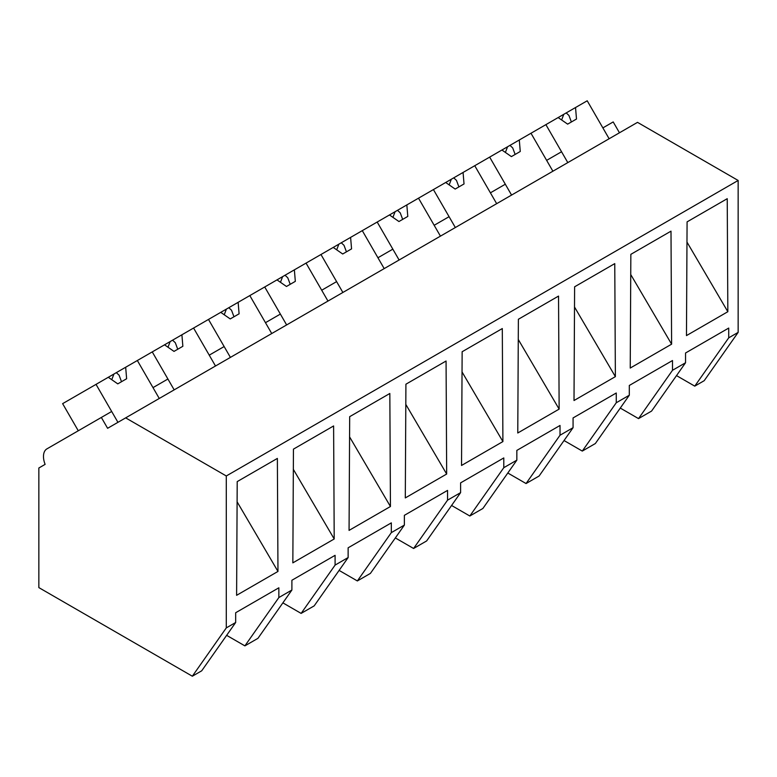 <?xml version="1.0" encoding="UTF-8"?>
<svg xmlns="http://www.w3.org/2000/svg" width="777" height="777" viewBox="0 0 777 777"><rect width="100%" height="100%" fill="white"/><g stroke="black" fill="none" stroke-linecap="round" stroke-linejoin="round"><path stroke-width="1.17" d="M619.463 132.78L613.199 121.931L602.874 127.894L609.129 138.743L587.218 100.787L575.534 107.527L576.495 119.027L567.637 124.135L558.158 117.56L545.891 124.641L567.802 162.607L561.548 151.758L554.088 156.06L546.639 160.363L552.894 171.212L530.982 133.246L545.891 124.641M676.505 375.602L694.764 386.14L704.185 380.701L738.15 332.381L738.15 180.458L637.519 122.358L107.605 428.292L101.35 417.453L46.931 448.863A16.696 9.645 60 0 0 45.115 464.374L38.85 467.997L38.85 587.606L192.337 676.213L226.292 627.903L226.292 475.971L125.66 417.871M738.15 180.458L226.292 475.971M192.337 676.213L201.709 670.804L235.674 622.494L226.292 627.903M235.674 622.494L235.674 612.732L278.856 587.801L278.856 597.552L291.899 590.025L291.899 580.264L335.091 555.332L335.091 565.093L348.135 557.556L348.135 547.804L391.326 522.872L391.326 532.624L397.873 528.846L404.37 525.087L404.37 515.336L447.552 490.404L447.552 500.155L460.606 492.628L460.606 482.867L503.787 457.935L503.787 467.696L516.841 460.159L516.841 450.407L560.023 425.466L560.023 435.227L569.454 429.788L573.067 427.69L573.067 417.939L616.258 393.007L616.258 402.758L629.302 395.231L629.302 385.47L672.493 360.538L672.493 370.299L685.537 362.762L685.537 353.001L728.719 328.069L728.719 337.83L738.15 332.381M686.47 335.596L727.835 311.713L727.233 198.689L687.082 221.872L686.47 335.596M574.009 400.524L574.611 286.8L614.762 263.617L615.374 376.641L574.009 400.524M671.61 344.172L670.998 231.157L630.846 254.341L630.234 368.055L671.61 344.172L630.739 274.543M461.538 465.462L502.904 441.579L502.301 328.554L462.14 351.738L461.538 465.462M349.679 416.666L389.831 393.483L390.442 506.507L349.067 530.39L349.679 416.666M517.773 432.993L559.139 409.11L558.537 296.086L518.376 319.269L517.773 432.993M446.668 474.038L446.066 361.023L405.915 384.207L405.303 497.921L446.668 474.038L405.808 404.399M292.842 562.859L293.444 449.135L333.605 425.951L334.207 538.976L292.842 562.859M237.208 481.604L277.37 458.42L277.972 571.435L236.606 595.318L237.208 481.604M694.764 386.14L728.719 337.83M685.537 362.762L651.573 411.082L638.529 418.609L620.279 408.071M638.529 418.609L672.493 370.299M686.965 242.074L727.835 311.713M291.899 590.025L257.945 638.335L251.447 642.093L244.891 645.872L278.856 597.552M244.891 645.872L226.641 635.333M237.102 501.806L277.972 571.435M78.283 430.769L62.626 403.651L96.027 384.372L117.939 422.329L111.674 411.48L101.35 417.453M160.46 383.323L153.001 387.626L159.266 398.475L137.344 360.509L152.253 351.903L174.174 389.86L167.91 379.021L160.46 383.323M616.258 402.758L582.294 451.078L595.347 443.541L629.302 395.231M582.294 451.078L564.044 440.54M511.577 195.066L505.312 184.227L497.853 188.529L490.404 192.832L496.668 203.671L474.747 165.715L489.656 157.109L511.577 195.066M560.023 435.227L526.058 483.547L539.112 476.01L573.067 427.69M574.504 307.002L615.374 376.641M526.058 483.547L507.808 473.008M455.341 227.535L449.077 216.686L434.168 225.291L440.433 236.14L418.512 198.184L433.42 189.578L455.341 227.535M503.787 467.696L469.823 516.006L482.876 508.479L516.841 460.159M518.269 339.471L559.139 409.11M469.823 516.006L451.573 505.468M399.106 260.004L392.841 249.155L377.933 257.76L384.197 268.609L362.286 230.643L377.185 222.037L399.106 260.004M447.552 500.155L413.597 548.475L426.641 540.938L460.606 492.628M462.033 371.94L502.904 441.579M413.597 548.475L395.338 537.937M342.871 292.463L336.606 281.624L321.707 290.229L327.962 301.068L306.051 263.112L320.959 254.506L342.871 292.463M391.326 532.624L357.362 580.943L366.793 575.495L370.406 573.407L404.37 525.087M357.362 580.943L339.112 570.405M286.635 324.932L280.38 314.083L272.921 318.385L265.472 322.688L271.736 333.537L249.815 295.581L264.724 286.975L286.635 324.932M335.091 565.093L301.126 613.403L314.18 605.875L348.135 557.556M349.572 436.868L390.442 506.507M301.126 613.403L282.877 602.865M230.41 357.401L224.145 346.552L216.686 350.854L209.236 355.157L215.501 366.006L193.58 328.04L208.489 319.434L230.41 357.401M293.337 469.337L334.207 538.976M575.534 107.527L558.158 117.56M566.21 112.908L568.939 115.462L571.377 121.979M563.781 114.306L561.625 119.969M530.982 133.246L519.298 139.986L520.26 151.486L511.402 156.604L501.923 150.019L489.656 157.109M519.298 139.986L501.923 150.019M509.974 145.377L512.703 147.921L515.141 154.448M507.546 146.775L505.4 152.428M474.747 165.715L463.073 172.455L464.024 183.955L455.167 189.064L445.697 182.488L433.42 189.578M463.073 172.455L445.697 182.488M453.739 177.846L456.468 180.39L458.906 186.907M451.32 179.244L449.164 184.897M418.512 198.184L406.837 204.924L407.789 216.424L398.941 221.532L389.462 214.957L377.185 222.037M406.837 204.924L389.462 214.957M397.503 210.314L400.242 212.859L402.68 219.376M395.085 211.703L392.929 217.366M362.286 230.643L350.602 237.393L351.563 248.883L342.706 254.001L333.226 247.426L320.959 254.506M350.602 237.393L333.226 247.426M341.268 242.774L344.007 245.318L346.445 251.845M338.85 244.172L336.694 249.835M306.051 263.112L294.366 269.852L295.328 281.352L286.47 286.47L276.991 279.885L264.724 286.975M294.366 269.852L276.991 279.885M285.042 275.243L287.772 277.787L290.209 284.304M282.614 276.641L280.458 282.294M249.815 295.581L238.141 302.321L239.093 313.821L230.235 318.929L220.755 312.354L208.489 319.434M238.141 302.321L220.755 312.354M228.807 307.711L231.536 310.256L233.974 316.773M226.389 309.11L224.232 314.763M193.58 328.04L181.905 334.79L182.857 346.289L174.009 351.398L164.53 344.823L152.253 351.903M181.905 334.79L164.53 344.823M172.572 340.171L175.301 342.715L177.739 349.242M170.153 341.569L167.997 347.232M137.344 360.509L125.67 367.249L126.632 378.749L117.774 383.867L108.294 377.282L96.027 384.372M125.67 367.249L108.294 377.282M116.336 372.639L119.075 375.184L121.513 381.701M113.918 374.038L111.762 379.691"/></g></svg>
